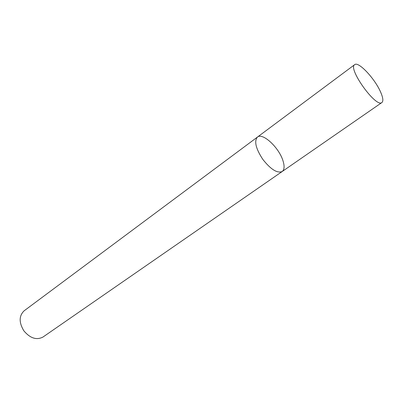 <?xml version="1.0" encoding="UTF-8"?>
<svg xmlns="http://www.w3.org/2000/svg" width="403" height="403" viewBox="0 0 403 403"><rect width="100%" height="100%" fill="white"/><g stroke="black" fill="none" stroke-linecap="round" stroke-linejoin="round"><path stroke-width="0.6" d="M282.921 160.58C278.911 147.548 262.726 132.421 257.426 137.08C254.006 141.176 255.789 148.596 262.786 159.341C270.73 169.406 277.193 173.471 282.165 171.542C284.432 169.718 284.684 166.066 282.921 160.58M282.165 171.542C277.193 173.471 270.73 169.406 262.786 159.341C255.789 148.596 254.006 141.176 257.426 137.08L24.109 310.824C18.946 315.851 18.876 322.531 23.888 330.863C30.18 338.278 36.532 340.344 42.945 337.059L381.903 102.533C383.495 101.148 383.057 97.637 380.578 92C374.845 78.645 358.428 61.11 354.695 64.641C347.426 68.293 376.115 108.251 381.903 102.533M257.426 137.08L354.695 64.641"/></g></svg>
